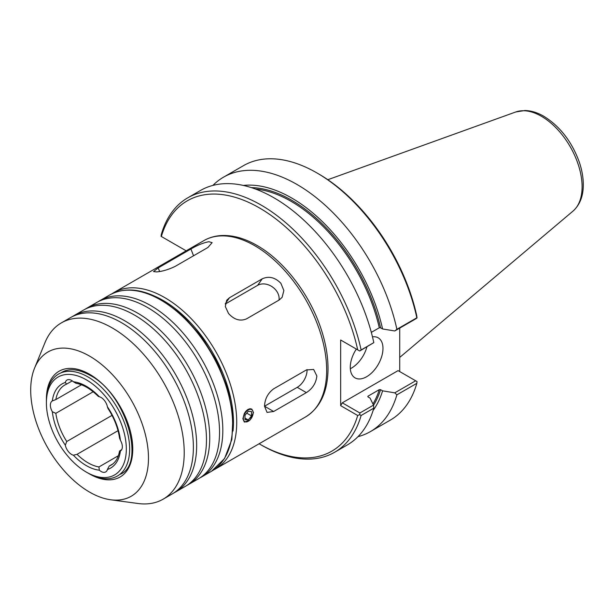<?xml version="1.0" encoding="UTF-8"?>
<svg xmlns="http://www.w3.org/2000/svg" width="614" height="614" viewBox="0 0 614 614"><rect width="100%" height="100%" fill="white"/><g stroke="black" fill="none" stroke-linecap="round" stroke-linejoin="round"><path stroke-width="0.92" d="M112.784 463.977L109.231 466.026L107.412 469.472A9.256 5.342 60 0 1 105.708 471.936A9.256 5.342 60 0 1 99.338 470.194L98.931 466.947L118.364 455.726M93.19 391.755L55.828 413.329L52.328 411.718A9.256 5.342 60 0 1 52.29 400.965A9.256 5.342 60 0 1 52.328 400.942L55.828 399.591L81.47 384.786M72.252 380.872L66.581 384.126L65.307 382.484A9.256 5.342 60 0 1 67.01 380.02A9.256 5.342 60 0 1 73.381 381.762L75.975 383.282C83.251 384.517 90.695 388.885 98.317 396.391L99.338 396.744A9.256 5.342 60 0 1 107.412 406.798L107.918 408.325C114.212 418.111 118.095 428.065 119.561 438.204L120.39 440.238A9.256 5.342 60 0 1 120.428 450.991A9.256 5.342 60 0 1 120.39 451.014L119.538 451.067L121.749 449.555M118.034 430.675L77.065 454.322L73.381 455.212A9.256 5.342 60 0 1 65.307 445.165L66.757 441.512L112.032 415.371M126.323 449.049A56.511 32.626 -120 0 0 86.359 379.836A56.511 32.626 -120 0 0 46.395 402.907A56.511 32.626 -120 0 0 86.359 472.12A56.511 32.626 -120 0 0 126.323 449.049M357.962 436.677A146.892 84.809 -120 0 0 370.411 431.596L390.366 420.076A146.892 84.809 -120 0 0 416.837 383.313L417.029 381.57L415.663 380.78L394.764 392.845L382.583 390.834L380.565 389.667L379.291 389.652L367.993 396.176L368.016 396.913L370.042 398.079L373.519 405.11L359.881 412.984L342.297 402.83L398.072 370.626L415.663 380.78M370.411 431.596A146.892 84.809 -120 0 0 396.882 394.833L416.837 383.313M371.316 332.381L379.291 327.776L380.565 327.792L382.583 328.958L394.764 330.969L415.663 318.904L417.029 317.898L416.752 315.757A144.536 83.45 -120 0 0 318.582 173.892L316.924 172.933A146.892 84.809 -120 0 0 243.474 165.657L223.519 177.177A146.892 84.809 -120 0 0 212.897 185.413M399.714 328.114L399.714 371.57M417.029 317.898L416.837 317.791A146.892 84.809 -120 0 0 316.924 172.933M416.837 317.791L396.882 329.311A146.892 84.809 -120 0 0 223.519 177.177M161.083 236.336L161.275 234.594A146.892 84.809 -120 0 1 187.754 197.831A146.892 84.809 -120 0 1 361.109 349.965L359.697 351.001L357.701 349.85A144.536 83.45 -120 0 0 259.53 207.985A144.536 83.45 -120 0 0 161.359 236.49L161.083 236.336M186.18 250.819L161.359 236.49M359.697 351.001L373.811 342.635A146.892 84.809 -120 0 0 200.448 190.493L187.754 197.831M259.108 443.769A144.536 83.45 -120 0 0 259.53 444.014A144.536 83.45 -120 0 0 357.701 415.501L359.697 414.673L361.109 415.486L373.811 408.149L373.519 405.11M357.701 349.85L340.663 340.01L340.663 405.662L357.701 415.501M259.53 444.014L261.196 444.973A146.892 84.809 -120 0 0 334.638 452.249A146.892 84.809 -120 0 0 361.109 415.486M342.297 340.954L340.663 340.01M373.811 342.635L361.109 349.965M396.882 329.311L394.764 330.969M359.697 414.673L359.881 412.984M340.663 405.662L342.297 402.83M367.817 396.736A130.375 75.276 -120 0 0 367.993 396.176L368.016 396.913M394.764 392.845L396.882 394.833M373.143 410.367A133.998 77.364 -120 0 0 382.583 390.834M350.318 368.715A23.132 13.354 120 0 0 366.857 347.079M372.468 336.833A23.132 13.354 -60 0 1 378.193 337.815A23.132 13.354 -60 0 1 382.982 348.399A23.132 13.354 -60 0 1 372.89 371.685A23.132 13.354 -60 0 1 355.061 377.879A23.132 13.354 -60 0 1 350.272 367.287A23.132 13.354 -60 0 1 356.358 349.074M334.638 452.249L347.34 444.92A146.892 84.809 -120 0 0 373.811 408.149M382.583 328.958A133.998 77.364 -120 0 0 243.274 185.428M86.359 472.12L88.025 473.079A58.86 33.985 -120 0 0 116.936 476.28A58.86 33.985 -120 0 0 129.646 449.049A58.86 33.985 -120 0 0 103.612 389.46A58.86 33.985 -120 0 0 58.084 374.34A58.86 33.985 -120 0 0 46.395 400.988L46.395 402.907M242.875 418.717L244.334 413.437L245.984 411.073L247.979 409.423L250.044 408.732L251.832 409.108L253.482 412.593L250.044 420.045L244.334 422.094L242.875 418.717M156.555 271.925L153.554 271.58L158.212 267.888L190.923 249C197.278 245.224 203.265 242.791 208.898 241.709L212.137 242.653L207.923 247.48L175.205 266.369C168.627 269.561 162.411 271.419 156.555 271.925M228.531 313.478L225.315 306.524L226.689 300.254L229.506 297.721L262.224 278.833C268.794 275.863 275.011 277.336 280.867 283.261L283.86 290.529L282.118 297.329L279.216 299.977L246.506 318.866C240.151 321.513 234.164 319.717 228.531 313.478M225.277 304.03L257.65 285.333A13.876 10.945 -144.9 0 1 272.324 286.868A13.876 10.945 -144.9 0 1 279.017 300.092M273.652 411.503L264.511 406.222C264.872 398.877 267.919 393.083 273.652 388.839L306.371 369.95L313.647 369.459L316.855 376.006C316.049 383.098 312.557 388.631 306.371 392.615L273.652 411.503L267.052 412.385L264.511 406.222L297.23 387.342A13.876 8.013 -60 0 0 307.023 369.605M148.473 458.113A83.274 48.076 -120 0 0 100.266 363.419A83.274 48.076 -120 0 0 34.576 368.093A83.274 48.076 -120 0 0 30.7 390.12A83.274 48.076 -120 0 0 110.597 499.765A83.274 48.076 -120 0 0 148.473 458.113M110.597 499.765L137.927 503.488A101.778 58.76 -120 0 0 163.14 499.174A101.778 58.76 -120 0 0 184.223 452.579A101.778 58.76 -120 0 0 139.792 350.157A101.778 58.76 -120 0 0 61.362 322.887A101.778 58.76 -120 0 0 45.014 342.558L34.576 368.093M163.14 499.174L172.304 493.886A101.778 58.76 -120 0 0 193.379 447.291A101.778 58.76 -120 0 0 121.411 322.634A101.778 58.76 -120 0 0 70.518 317.599L61.362 322.887M173.908 492.896A101.778 58.76 -120 0 0 175.573 491.998A101.778 58.76 -120 0 0 196.657 445.403A101.778 58.76 -120 0 0 124.68 320.746A101.778 58.76 -120 0 0 73.795 315.703A101.778 58.76 -120 0 0 72.183 316.694M175.573 491.998L185.39 486.326A101.778 58.76 -120 0 0 206.473 439.739A101.778 58.76 -120 0 0 134.504 315.082A101.778 58.76 -120 0 0 83.611 310.039L73.795 315.703M187.001 485.336A101.778 58.76 -120 0 0 188.659 484.438A101.778 58.76 -120 0 0 209.742 437.843A101.778 58.76 -120 0 0 137.774 313.194A101.778 58.76 -120 0 0 86.881 308.151A101.778 58.76 -120 0 0 85.269 309.141M188.659 484.438L198.476 478.774A101.778 58.76 -120 0 0 219.551 432.179A101.778 58.76 -120 0 0 147.583 307.53A101.778 58.76 -120 0 0 96.69 302.487L86.881 308.151M200.08 477.784A101.778 58.76 -120 0 0 201.745 476.886A101.778 58.76 -120 0 0 222.821 430.291A101.778 58.76 -120 0 0 150.852 305.642A101.778 58.76 -120 0 0 99.967 300.599A101.778 58.76 -120 0 0 98.355 301.589M251.517 415.908L248.248 419.976L244.978 419.684L244.978 415.325L248.248 411.257L251.517 411.549L251.517 415.908L246.728 413.145M248.248 419.976L244.978 418.088M253.152 412.785A6.938 4.006 120 0 0 248.248 409.952A6.938 4.006 120 0 0 243.336 418.449A6.938 4.006 120 0 0 248.248 421.281A6.938 4.006 120 0 0 253.152 412.785M52.328 411.718A48.575 28.044 -120 0 0 65.307 445.165M55.828 413.329A46.265 26.709 -120 0 0 66.757 441.512M99.338 396.744A48.575 28.044 -120 0 0 73.381 381.762M120.39 440.238A48.575 28.044 -120 0 0 107.412 406.798M66.427 384.18A46.265 26.709 -120 0 0 64.861 384.97A46.265 26.709 -120 0 0 55.828 399.591M65.307 382.484A48.575 28.044 -120 0 0 52.328 400.942M77.065 454.322A46.265 26.709 -120 0 0 98.931 466.947M73.381 455.212A48.575 28.044 -120 0 0 99.338 470.194M107.412 469.472A48.575 28.044 -120 0 0 120.39 451.014M109.231 466.026A46.265 26.709 -120 0 0 111.126 465.097C115.524 462.526 118.333 457.852 119.538 451.067M372.959 403.974A130.375 75.276 -120 0 0 379.291 389.652M373.535 405.24A131.258 75.783 -120 0 0 380.565 389.667M399.714 357.44L572.992 211.109A57.539 33.225 -120 0 0 573.069 211.047A57.539 33.225 -120 0 0 582.095 186.748A57.539 33.225 -120 0 0 541.41 116.276A57.539 33.225 -120 0 0 515.86 111.94A57.539 33.225 -120 0 0 515.76 111.978L327.822 179.71M380.565 327.792A131.258 75.783 -120 0 0 251.341 187.615M379.291 327.776A130.375 75.276 -120 0 0 255.455 189.035M158.212 267.888L159.617 271.511M190.923 249L193.556 255.777M229.506 297.721L225.323 303.669M262.224 278.833L257.65 285.333M306.371 392.615L297.23 387.342M326.671 370.342A101.778 58.76 -120 0 0 254.703 245.684A101.778 58.76 -120 0 0 203.81 240.642C209.236 237.534 215.245 235.83 221.838 235.523C233.097 235.108 244.825 238.424 257.013 245.454C283.568 260.505 308.896 293.239 320.454 327.101C325.834 342.666 328.344 357.402 327.983 371.301C327.216 392.883 319.748 408.095 305.588 416.937A101.778 58.76 -120 0 0 326.671 370.342M305.588 416.937L215.644 468.858A101.778 58.76 -120 0 0 236.728 422.271A101.778 58.76 -120 0 0 164.759 297.613A101.778 58.76 -120 0 0 113.866 292.571L111.863 293.822M233.021 431.028A99.468 57.424 -120 0 0 233.458 422.271A99.468 57.424 -120 0 0 163.124 300.446A99.468 57.424 -120 0 0 155.311 296.439M201.745 476.886L211.561 471.222A101.778 58.76 -120 0 0 232.637 424.627A101.778 58.76 -120 0 0 160.668 299.97A101.778 58.76 -120 0 0 109.776 294.935L99.967 300.599M89.091 473.678A61.055 35.251 -120 0 0 132.762 449.041A61.055 35.251 -120 0 0 89.583 374.264A61.055 35.251 -120 0 0 46.411 399.76M64.861 384.97L66.581 384.126M573.069 211.047C579.823 204.884 583.231 196.257 583.3 185.159C583.338 177.684 581.965 169.878 579.171 161.743C571.703 141.45 559.922 126.292 543.843 116.292C537.503 112.608 531.21 110.673 524.962 110.512L515.86 111.94M203.81 240.642L113.866 292.571M213.565 469.971L215.644 468.858M211.561 471.222L224.571 458.535L231.869 439.447L232.998 415.663L227.955 389.146L217.202 362.106L201.676 336.833L182.688 315.473L161.827 299.855C141.949 288.634 124.604 286.991 109.776 294.935M120.121 474.307C146.063 464.545 126.476 393.712 90.066 375.323C78.446 368.953 68.891 368.032 61.385 372.575"/></g></svg>
